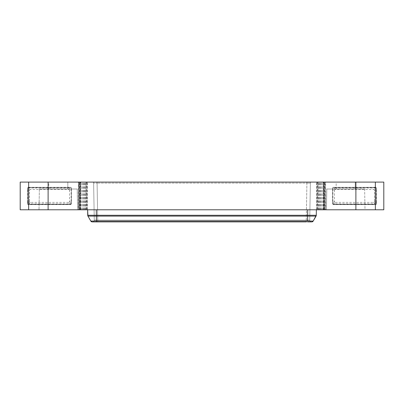 <?xml version="1.0" encoding="UTF-8"?>
<svg xmlns="http://www.w3.org/2000/svg" width="404" height="404" viewBox="0 0 404 404"><rect width="100%" height="100%" fill="white"/><g stroke="black" fill="none" stroke-linecap="round" stroke-linejoin="round"><path stroke-width="0.3" stroke-dasharray="2.02 1.52" d="M332.543 203.212L332.896 202.894A1.04 0.97 45 0 0 333.901 203.899L375.164 203.899L375.483 204.252L333.583 204.252A1.04 1.04 45 0 1 332.543 203.212A1.04 1.04 0 0 0 333.583 204.252L335.401 202.394A1.111 1.04 135 0 1 334.401 201.394L334.401 190.486L332.543 188.668L332.543 203.212L332.543 188.668A1.04 1.04 0 0 1 333.583 187.628L375.483 187.628L333.583 187.628A1.04 1.04 0 0 0 332.543 188.668M374.665 190.486L376.523 188.668L376.523 203.212A1.04 1.04 0 0 1 375.483 204.252A1.04 1.04 0 0 0 376.523 203.212L376.523 188.668A1.04 1.04 0 0 0 375.483 187.628L373.665 189.486A1.111 1.04 135 0 1 374.665 190.486L374.665 201.394L376.523 203.212A1.04 1.04 0 0 1 375.483 204.252L333.583 204.252M335.401 202.394L373.665 202.394L375.164 203.899A1.04 0.97 135 0 0 376.169 202.894L376.169 188.986A1.04 0.97 45 0 0 375.164 187.981L333.901 187.981L333.583 187.628M336.184 182.088L355.232 182.088L336.184 182.088L355.232 182.088L336.184 182.088L336.184 189.016L355.232 189.016L336.184 189.016L355.232 189.016L336.184 189.016L336.184 182.088M48.768 182.088L67.816 182.088L48.768 182.088L67.816 182.088L48.768 182.088L48.768 189.016L67.816 189.016L48.768 189.016L67.816 189.016L48.768 189.016L48.768 182.088M85.173 209.792L85.173 182.088L92.587 182.088A1.04 1.04 0 0 1 93.627 183.108L94.273 220.15L93.627 183.108L97.091 183.108L93.627 183.108A1.04 1.04 0 0 0 92.587 182.088A1.04 1.04 0 0 1 93.627 183.108A1.04 1.04 0 0 0 92.587 182.088L311.413 182.088A1.04 1.04 0 0 0 310.373 183.108A1.04 1.04 0 0 1 311.413 182.088L79.76 182.088L86.431 182.088L86.431 209.792L79.416 209.792L79.416 182.088L87.032 182.088L78.724 182.088L78.724 209.792L20.205 209.792L383.8 209.792L325.276 209.792L325.276 182.088L325.276 209.792L323.548 209.792L323.548 182.088L383.8 182.088L383.795 209.792L316.377 209.792L324.584 209.792L324.584 182.088L316.968 182.088L323.548 182.088M320.084 209.792L320.084 182.088L325.619 182.088L325.619 209.792L325.619 182.088L383.795 182.088L86.431 182.088M320.084 182.088L311.413 182.088L324.584 182.088L324.584 209.792L316.968 209.792L323.548 209.792M94.273 220.15A1.732 1.732 0 0 1 92.541 221.912A1.732 1.732 0 0 0 94.273 220.15L93.627 183.108L94.273 220.15L97.738 220.15L94.273 220.15A1.732 1.732 0 0 1 92.541 221.912A1.732 1.732 0 0 0 94.273 220.15A1.732 1.732 0 0 1 92.541 221.912L92.294 221.912A1.732 1.732 0 0 1 90.794 221.044L87.951 216.115A1.732 1.732 0 0 1 87.718 215.276L87.623 209.792L96.278 209.792L87.623 209.792L87.718 215.281A1.732 1.732 0 0 0 87.718 215.281L90.794 221.044A1.732 1.732 0 0 0 90.87 221.165M313.13 221.165A1.732 1.732 0 0 0 313.206 221.044L316.281 215.281A1.732 1.732 0 0 0 316.281 215.276L316.281 215.276A1.732 1.732 0 0 1 316.049 216.115L313.206 221.044A1.732 1.732 0 0 1 311.706 221.912L311.459 221.912A1.732 1.732 0 0 1 309.727 220.15L310.373 183.108L306.909 183.108L310.373 183.108L309.727 220.15A1.732 1.732 0 0 0 311.459 221.912A1.732 1.732 0 0 1 309.727 220.15L310.373 183.108L309.727 220.15L306.262 220.15L309.727 220.15A1.732 1.732 0 0 0 311.459 221.912M80.113 182.088L80.113 209.792L78.381 209.792L78.381 182.088L78.381 209.792L20.205 209.792M80.113 209.792L86.431 209.792M307.722 209.792L96.278 209.792L316.377 209.792L307.722 209.792L307.772 216.115L87.951 216.115L90.794 221.044L313.206 221.044L316.049 216.115L307.772 216.115M364.994 209.792L326.422 209.792L364.994 209.792L326.422 209.792L364.994 209.792L364.635 189.016L326.786 189.016L364.635 189.016L326.786 189.016L326.422 209.792L326.786 189.016L364.635 189.016L364.994 209.792M77.578 209.792L39.006 209.792L77.578 209.792L39.006 209.792L77.578 209.792L77.215 189.016L39.365 189.016L77.215 189.016L39.365 189.016L77.215 189.016L77.578 209.792M317.433 195.94L317.918 195.94L317.433 195.94L317.918 195.94L317.918 182.088M316.968 209.792L316.968 182.088L316.968 209.792M27.477 203.56A1.04 1.04 0 0 0 28.517 204.596L70.417 204.596A1.04 1.04 0 0 0 71.457 203.56L71.457 188.32A1.04 1.04 0 0 0 70.417 187.284L28.517 187.284A1.04 1.04 0 0 0 27.477 188.32L27.477 203.56L27.477 188.32A1.04 1.04 0 0 1 28.517 187.284L70.417 187.284A1.04 1.04 0 0 1 71.457 188.32L71.457 203.56A1.04 1.04 0 0 1 70.417 204.596L28.517 204.596A1.04 1.04 0 0 1 27.477 203.56M87.38 209.792L87.38 182.088L87.38 209.792M80.229 195.94L80.709 195.94L80.229 195.94L80.709 195.94L80.709 182.088M79.76 209.792L79.76 182.088L79.76 209.792M334.401 190.486A1.111 1.04 -135 0 1 335.401 189.486L373.665 189.486M335.401 189.486L333.901 187.981A1.04 0.97 -45 0 0 332.896 188.986L332.896 202.894L334.401 201.394M373.665 202.394A1.111 1.04 45 0 0 374.665 201.394M71.457 203.212L71.104 202.894A1.04 0.97 -45 0 1 70.099 203.899L28.835 203.899L28.517 204.252L70.417 204.252A1.04 1.04 -45 0 0 71.457 203.212A1.04 1.04 0 0 1 70.417 204.252L68.599 202.394A1.111 1.04 45 0 0 69.599 201.394L69.599 190.486L71.457 188.668L71.457 203.212L71.457 188.668A1.04 1.04 0 0 0 70.417 187.628L28.517 187.628L70.417 187.628A1.04 1.04 0 0 1 71.457 188.668M29.335 190.486L27.477 188.668L27.477 203.212A1.04 1.04 0 0 0 28.517 204.252A1.04 1.04 0 0 1 27.477 203.212L27.477 188.668A1.04 1.04 0 0 1 28.517 187.628L30.335 189.486A1.111 1.04 45 0 0 29.335 190.486L29.335 201.394L27.477 203.212M68.599 202.394L30.335 202.394L28.835 203.899A1.04 0.97 -135 0 1 27.831 202.894L27.831 188.986A1.04 0.97 -45 0 1 28.835 187.981L70.099 187.981L70.417 187.628M20.205 182.088L78.724 182.088L78.724 209.792L80.452 209.792L80.452 182.088M85.173 182.088L79.416 182.088L79.416 209.792L87.032 209.792L80.452 209.792M90.794 221.044L92.294 221.912L311.706 221.912L313.206 221.044M307.621 221.912L306.262 221.912L306.909 183.108L97.091 183.108L306.909 183.108L306.262 220.15L97.738 220.15L97.091 183.108L97.738 220.15L306.262 220.15L306.262 221.912M96.278 209.792L96.374 215.281L316.281 215.281L316.377 209.792M311.413 182.088A1.04 1.04 0 0 0 310.373 183.108A1.04 1.04 0 0 1 311.413 182.088A1.04 1.04 0 0 0 310.373 183.108M67.816 189.016L67.816 182.088L67.816 189.016M355.232 189.016L355.232 182.088L355.232 189.016M96.379 221.912L96.374 215.281L87.718 215.281M86.567 195.94L86.082 195.94L86.567 195.94L86.082 195.94L86.082 182.088M87.032 209.792L87.032 182.088L87.032 209.792M383.795 182.088L383.795 209.792M376.523 203.56A1.04 1.04 0 0 1 375.483 204.596L333.583 204.596A1.04 1.04 0 0 1 332.543 203.56L332.543 188.32A1.04 1.04 0 0 1 333.583 187.284L375.483 187.284A1.04 1.04 0 0 1 376.523 188.32L376.523 203.56L376.523 188.32A1.04 1.04 0 0 0 375.483 187.284L333.583 187.284A1.04 1.04 0 0 0 332.543 188.32L332.543 203.56A1.04 1.04 0 0 0 333.583 204.596L375.483 204.596A1.04 1.04 0 0 0 376.523 203.56M316.62 209.792L316.62 182.088L316.62 209.792M323.771 195.94L323.291 195.94L323.771 195.94L323.291 195.94L323.291 182.088M324.24 209.792L324.24 182.088L324.24 209.792M27.477 188.668A1.04 1.04 0 0 1 28.517 187.628A1.04 1.04 0 0 0 27.477 188.668M69.599 190.486A1.111 1.04 -45 0 0 68.599 189.486L30.335 189.486M68.599 189.486L70.099 187.981A1.04 0.97 45 0 1 71.104 188.986L71.104 202.894L69.599 201.394M70.417 204.252L28.517 204.252M30.335 202.394A1.111 1.04 135 0 1 29.335 201.394M39.365 189.016L39.006 209.792L39.365 189.016M376.523 188.668A1.04 1.04 0 0 0 375.483 187.628M97.738 221.912L97.738 220.15L97.738 221.912M84.734 209.792L84.734 182.088M306.909 182.088L306.909 183.108L306.909 182.088M97.091 182.088L97.091 183.108L97.091 182.088M318.827 209.792L318.827 182.088M321.948 209.792L321.948 182.088M323.897 209.792L323.897 182.088M323.639 182.088L323.639 209.792M317.918 209.792L317.918 195.94M318.084 209.792L318.084 182.088M320.614 209.792L320.614 182.088M321.842 209.792L321.842 182.088M83.916 209.792L83.916 182.088M80.709 209.792L80.709 195.94M80.386 209.792L80.386 182.088M81.896 209.792L81.896 182.088M319.266 209.792L319.266 182.088M307.621 221.044L307.621 216.115M82.052 209.792L82.052 182.088M80.103 209.792L80.103 182.088M80.361 182.088L80.361 209.792M86.082 209.792L86.082 195.94M85.916 209.792L85.916 182.088M83.386 209.792L83.386 182.088M82.158 209.792L82.158 182.088M28.644 182.088L28.644 209.792M48.111 182.088L48.111 209.792M355.889 182.088L355.889 209.792M375.356 182.088L375.356 209.792M323.887 182.088L323.887 209.792M317.569 182.088L317.569 209.792M323.291 209.792L323.291 195.94M323.614 209.792L323.614 182.088M322.104 209.792L322.104 182.088"/><path stroke-width="0.61" d="M28.644 182.088L20.205 182.088L20.2 209.792L383.8 209.792L383.8 182.088L28.644 182.088L28.644 209.792M306.262 221.912L92.541 221.912M87.718 215.281A1.732 1.732 0 0 0 87.951 216.115L90.794 221.044L87.951 216.115L316.049 216.115A1.732 1.732 0 0 0 316.281 215.281L313.206 221.044L90.794 221.044L92.294 221.912L90.794 221.044L87.951 216.115L87.623 209.792L87.718 215.276L96.374 215.281L96.228 216.115M96.278 209.792L96.374 215.281L316.281 215.281L316.377 209.792M307.722 209.792L307.621 221.044M20.205 182.088L20.205 209.792L20.2 182.088M311.459 221.912L307.621 221.912M90.87 221.165A1.732 1.732 0 0 0 92.294 221.912M311.706 221.912A1.732 1.732 0 0 0 313.13 221.165L316.049 216.115L313.206 221.044L311.706 221.912M96.379 221.912L96.379 216.115M375.356 182.088L375.356 209.792M355.889 182.088L355.889 209.792M48.111 182.088L48.111 209.792"/></g></svg>
